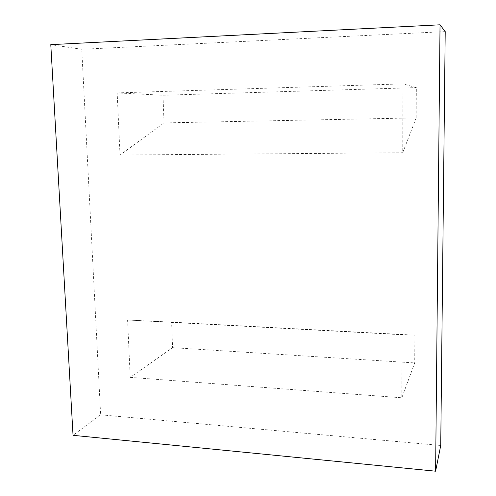 <?xml version="1.0" encoding="UTF-8"?>
<svg xmlns="http://www.w3.org/2000/svg" width="496" height="496" viewBox="0 0 496 496"><rect width="100%" height="100%" fill="white"/><g stroke="black" fill="none" stroke-linecap="round" stroke-linejoin="round"><path stroke-width="0.37" stroke-dasharray="2.48 1.86" d="M171.604 322.133L127.59 320.013L130.225 377.375L172.571 347.659L171.604 322.133L414.873 335.172L402.064 334.75L401.834 397.786L414.712 362.911L414.873 335.172M127.59 320.013L402.064 334.75M172.571 347.659L414.712 362.911M130.225 377.375L401.834 397.786M416.163 117.887L402.721 152.725L402.969 83.88L416.342 87.612L416.163 117.887L164.033 122.903L120.013 155.031L402.721 152.725M120.013 155.031L117.161 92.901L162.979 95.251L164.033 122.903M162.979 95.251L416.342 87.612M117.161 92.901L402.969 83.88M440.733 445.476L100.638 414.811L81.759 49.284L50.79 44.646M445.21 31.614L81.759 49.284M100.638 414.811L73.036 435.321"/><path stroke-width="0.74" d="M435.606 471.2L440.733 445.476L445.21 31.614L440.033 24.8L50.79 44.646L73.036 435.321L435.606 471.2L440.033 24.8"/></g></svg>
